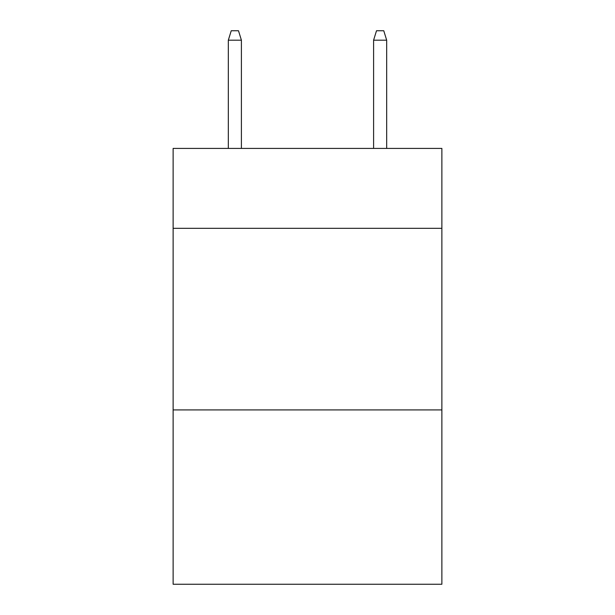 <?xml version="1.0" encoding="UTF-8"?>
<svg xmlns="http://www.w3.org/2000/svg" width="615" height="615" viewBox="0 0 615 615"><rect width="100%" height="100%" fill="white"/><g stroke="black" fill="none" stroke-linecap="round" stroke-linejoin="round"><path stroke-width="0.92" d="M441.877 228.326L441.877 148.423L173.123 148.423L173.123 228.326L441.877 228.326L441.877 584.25L173.123 584.25L173.123 228.326M441.877 409.921L173.123 409.921M241.403 148.423L241.403 40.19L228.326 40.19L228.326 148.423M228.326 40.19L231.232 30.75L238.497 30.75L241.403 40.19M373.597 40.19L376.503 30.75L383.768 30.75L386.674 40.19L373.597 40.19L373.597 148.423M386.674 40.19L386.674 148.423"/></g></svg>
